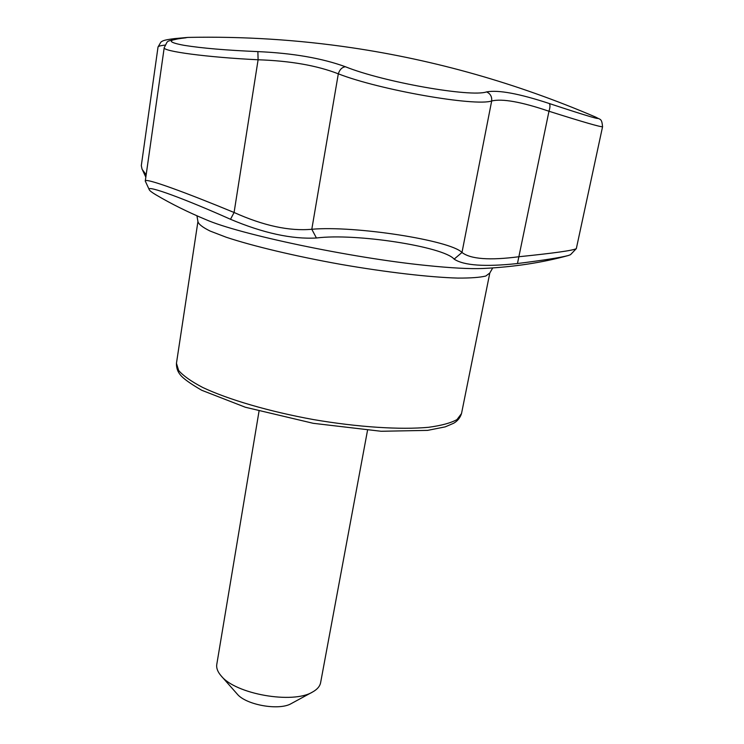 <?xml version="1.0" encoding="UTF-8"?>
<svg xmlns="http://www.w3.org/2000/svg" width="744" height="744" viewBox="0 0 744 744"><rect width="100%" height="100%" fill="white"/><g stroke="black" fill="none" stroke-linecap="round" stroke-linejoin="round"><path stroke-width="1.12" d="M187.814 37.414L179.267 38.669C167.233 40.297 168.888 42.52 184.224 45.347C201.903 48.193 226.446 50.285 257.87 51.606C292.857 53.168 322.05 58.218 345.43 66.755C383.29 82.063 470.989 97.501 486.557 91.903C498.294 89.745 519.173 93.605 549.202 103.49C589.025 116.65 604.416 121.142 595.358 116.966L595.358 116.966C516.634 83.235 435.473 60.162 351.884 47.746C297.749 39.739 243.056 36.289 187.814 37.414L174.505 38.614C162.397 40.12 162.49 41.134 160.89 42.11L158.026 47.002C158.156 46.258 160.472 45.626 164.982 45.105M345.43 66.755C342.063 67.193 339.692 69.555 338.315 73.823C317.037 65.528 290.299 60.841 258.103 59.771L257.87 51.606M145.647 181.871L145.266 181.136C143.973 176.979 188.027 193.449 234.09 212.486L258.103 59.771C207.474 57.353 161.96 51.252 164.219 47.607C168.739 39.72 164.591 41.98 178.579 38.716L179.267 38.669M486.557 91.903C490.343 93.595 492.054 96.618 491.682 100.97C475.211 106.671 379.459 89.94 338.315 73.823L311.801 229.264C354.377 225.432 450.176 240.228 461.987 252.476C470.617 259.154 489.645 260.567 519.061 256.717C553.917 253.174 573.01 250.486 576.321 248.645L602.566 126.731C600.882 127.178 583.017 122.016 548.979 111.247C521.479 101.891 502.386 98.459 491.682 100.97L461.987 252.476L454.128 259.126C443.684 246.692 355.52 232.937 316.423 237.996C291.843 239.336 263.199 233.095 230.51 219.285C186.995 199.82 145.061 184.019 149.293 189.785C149.767 190.799 151.981 192.482 155.924 194.826L156.128 194.937C171.176 203.837 187.758 212.068 205.893 219.62C238.991 234.248 350.582 257.843 425.754 265.413C450.808 268.017 469.892 269.04 483.005 268.482C513.806 267.003 542.246 262.678 568.332 255.508C560.623 257.563 543.669 260.233 517.461 263.534C484.93 267.022 463.819 265.552 454.128 259.126M230.51 219.285L234.09 212.486C263.488 225.73 289.397 231.319 311.801 229.264L316.423 237.996M158.026 47.002L141.304 165.652L142.095 169.297L146.168 174.775M171.38 40.12L174.505 38.614M549.202 103.49C550.29 104.634 550.216 107.22 548.979 111.247L517.461 263.534M145.833 177.146L145.415 176.244M570.518 254.681L568.332 255.508M259.024 411.227L216.792 664.355C216.206 668.019 217.657 671.86 221.145 675.868L237.122 693.947C245.892 705.005 279.372 710.911 291.388 703.517L312.601 691.994C317.242 689.418 319.92 686.312 320.618 682.657L367.517 430.367M221.145 675.868C235.439 694.133 292.922 704.27 312.601 691.994M196.946 215.807L197.932 221.535C198.499 224.139 202.563 227.311 210.115 231.049L226.213 237.234C252.839 246.087 295.331 256.234 340.873 264.38C386.452 272.295 429.837 277.298 457.886 278.089C470.608 278.144 479.917 277.466 485.813 276.024L489.812 273.002L492.705 267.952M197.932 221.535L176.449 363.305L178.644 370.493C183.266 375.822 191.282 381.477 202.684 387.447C228.12 399.491 269.151 411.544 313.503 419.579C357.92 427.196 400.598 429.911 428.609 427.288C441.369 425.568 450.827 423.001 456.993 419.579L461.513 413.571L489.812 273.002M145.266 181.136L164.219 47.607M602.566 126.731C601.719 118.008 600.566 120.035 595.358 116.966M178.579 38.716L186.028 37.777M570.481 254.718L576.172 248.766M142.625 170.264L145.619 176.691M145.443 181.434L149.237 189.646M176.449 363.305C176.319 367.769 177.63 371.647 180.383 374.93C183.154 378.491 190.259 383.606 201.698 390.256L245.362 407.247L313.261 423.317L381.105 431.269L427.549 430.385L445.21 426.87L453.71 423.224C457.56 420.992 460.164 417.775 461.513 413.571"/></g></svg>
